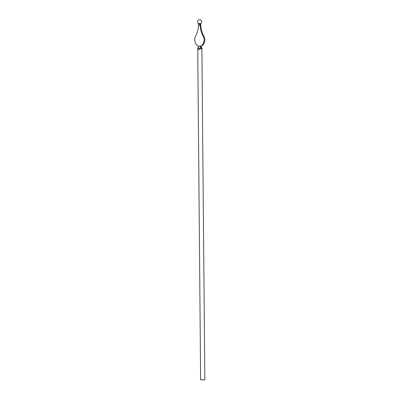 <?xml version="1.0" encoding="UTF-8"?>
<svg xmlns="http://www.w3.org/2000/svg" width="400" height="400" viewBox="0 0 400 400"><rect width="100%" height="100%" fill="white"/><g stroke="black" fill="none" stroke-linecap="round" stroke-linejoin="round"><path stroke-width="0.6" d="M201.88 48.035L204.845 379.855L200.635 379.895L197.74 48.545L197.805 48.135L198.885 49.795L200.475 48.1L200.145 46.16L200.84 46.06C203.915 46.235 206.095 39.315 203.895 36.37A24.035 21.28 -97 0 1 200.79 25.065L200.605 24.07L200.015 24.14L200.095 25.15L200.79 25.065M200.35 46.11L200.635 48.09L201.725 49.54L200.585 48.195L198.885 49.795L197.84 48.24M200.475 48.1L201.84 47.95L200.905 46.045M200.605 23.845L200.815 23.515A2.105 2.105 0 0 0 200.725 20A2.105 2.105 0 0 0 197.855 20.635A2.105 2.105 0 0 0 198.415 23.52L200.095 23.54L200.015 24.14L198.665 24.115L198.495 25.115A24.035 21.28 83 0 1 195.585 36.285C193.435 39.135 195.74 46.155 198.81 46.115L197.85 48.02L198.75 46.105M198.81 46.13L200.145 46.16C203.22 46.32 205.405 39.4 203.2 36.455L203.895 36.37M198.495 25.115L200.095 25.15A24.035 21.28 -97 0 0 203.2 36.455M198.665 24.115L198.41 23.505L198.665 24.11M200.095 23.54L200.85 23.45L200.605 24.07L200.85 23.45M198.73 46.1L197.93 48.145L200.465 48.3M197.895 48.04L197.74 48.545M201.95 48.505L200.92 46.045M200.145 46.16L200.905 46.085"/></g></svg>
